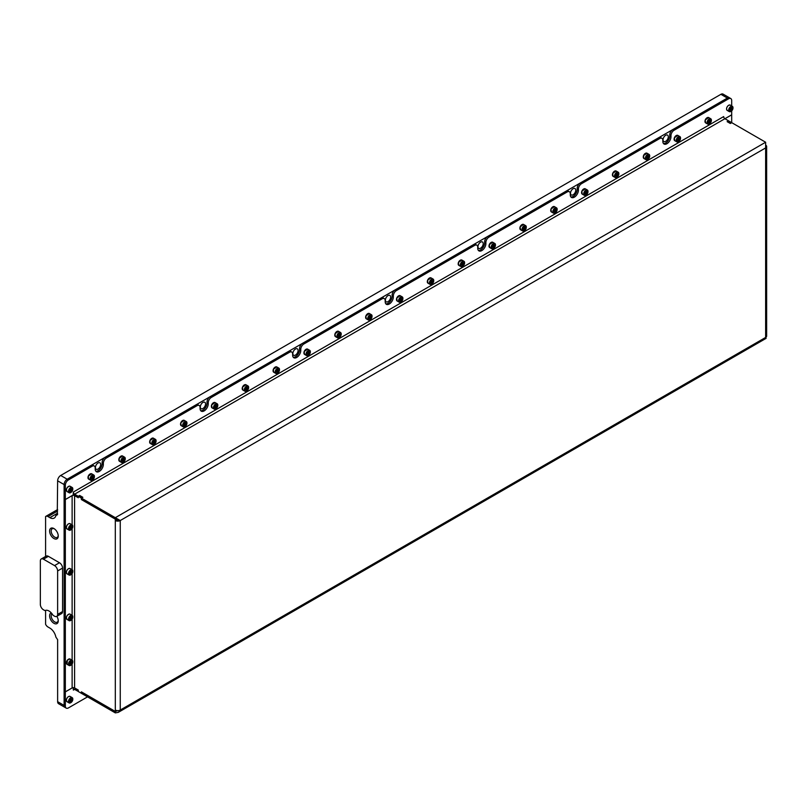 <?xml version="1.0" encoding="UTF-8"?>
<svg xmlns="http://www.w3.org/2000/svg" width="807" height="807" viewBox="0 0 807 807"><rect width="100%" height="100%" fill="white"/><g stroke="black" fill="none" stroke-linecap="round" stroke-linejoin="round"><path stroke-width="1.21" d="M54.341 528.817A4.993 2.885 -120 0 0 52.213 528.756A4.993 2.885 -120 0 0 51.184 531.046A4.993 2.885 -120 0 0 53.363 536.07A4.993 2.885 -120 0 0 57.206 537.412A4.993 2.885 -120 0 0 58.225 535.545M58.245 536.03A6.103 3.531 -120 0 0 53.928 528.555A6.103 3.531 -120 0 0 49.6 531.046A6.103 3.531 -120 0 0 53.928 538.521A6.103 3.531 -120 0 0 58.245 536.03M52.677 614.742A7.848 4.529 -120 0 0 48.985 611A7.848 4.529 -120 0 0 45.303 610.485A1.745 1.009 60 0 1 44.486 610.374L43.437 609.769A4.358 2.522 60 0 1 40.35 604.423L40.35 560.966A4.358 2.522 60 0 1 41.258 558.969A4.358 2.522 60 0 1 43.437 559.19L54.543 565.596A4.358 2.522 60 0 1 57.63 570.942L57.63 614.399A4.358 2.522 60 0 1 56.722 616.397A4.358 2.522 60 0 1 54.543 616.185L53.494 615.58A1.745 1.009 60 0 1 52.677 614.742M51.245 612.856A6.103 3.531 -120 0 0 49.6 615.822A6.103 3.531 -120 0 0 53.928 623.307A6.103 3.531 -120 0 0 58.245 620.815A6.103 3.531 -120 0 0 56.843 616.326M51.961 613.713A4.993 2.885 -120 0 0 51.184 615.822A4.993 2.885 -120 0 0 53.363 620.845A4.993 2.885 -120 0 0 57.206 622.187A4.993 2.885 -120 0 0 58.225 620.321M668.297 136.797A3.712 2.139 120 0 0 667.53 135.102A3.712 2.139 120 0 0 664.665 136.09A3.712 2.139 120 0 0 663.051 139.823A3.712 2.139 120 0 0 663.818 141.528A3.712 2.139 120 0 0 666.673 140.529A3.712 2.139 120 0 0 668.297 136.797M575.744 190.23A3.712 2.139 120 0 0 574.977 188.535A3.712 2.139 120 0 0 572.123 189.524A3.712 2.139 120 0 0 570.499 193.256A3.712 2.139 120 0 0 571.275 194.961A3.712 2.139 120 0 0 574.13 193.962A3.712 2.139 120 0 0 575.744 190.23M483.201 243.664A3.712 2.139 120 0 0 482.435 241.969A3.712 2.139 120 0 0 479.57 242.957A3.712 2.139 120 0 0 477.956 246.69A3.712 2.139 120 0 0 478.722 248.385A3.712 2.139 120 0 0 481.577 247.396A3.712 2.139 120 0 0 483.201 243.664M390.649 297.097A3.712 2.139 120 0 0 389.882 295.402A3.712 2.139 120 0 0 387.027 296.391A3.712 2.139 120 0 0 385.403 300.123A3.712 2.139 120 0 0 386.17 301.818A3.712 2.139 120 0 0 389.035 300.829A3.712 2.139 120 0 0 390.649 297.097M298.096 350.531A3.712 2.139 120 0 0 297.329 348.836A3.712 2.139 120 0 0 294.474 349.824A3.712 2.139 120 0 0 292.85 353.557A3.712 2.139 120 0 0 293.627 355.251A3.712 2.139 120 0 0 296.482 354.263A3.712 2.139 120 0 0 298.096 350.531M205.553 403.964A3.712 2.139 120 0 0 204.786 402.269A3.712 2.139 120 0 0 201.921 403.258A3.712 2.139 120 0 0 200.307 406.99A3.712 2.139 120 0 0 201.074 408.685A3.712 2.139 120 0 0 203.929 407.696A3.712 2.139 120 0 0 205.553 403.964M100.663 464.519A3.712 2.139 120 0 0 99.897 462.825A3.712 2.139 120 0 0 97.032 463.813A3.712 2.139 120 0 0 95.418 467.546A3.712 2.139 120 0 0 96.184 469.24A3.712 2.139 120 0 0 99.039 468.252A3.712 2.139 120 0 0 100.663 464.519M729.609 97.879A4.358 2.522 120 0 0 729.558 97.839A4.358 2.522 120 0 0 727.369 98.061L67.193 479.217A4.358 2.522 120 0 0 64.106 484.553L64.106 705.419A4.358 2.522 120 0 0 65.004 707.416L58.528 703.674A4.358 2.522 -60 0 1 57.63 701.676L57.63 639.689L55.865 637.066A8.726 5.034 60 0 0 49.852 628.078L47.996 627.009A4.358 2.522 -120 0 1 45.596 624.285L45.596 610.374M663.475 143.535A5.76 3.329 120 0 0 667.631 141.306A5.76 3.329 120 0 0 669.749 135.959L669.749 134.89A4.358 2.522 -60 0 1 672.826 129.554L727.369 98.061L720.893 94.318L60.707 475.474L67.193 479.217L90.878 465.538A4.358 2.522 -60 0 1 93.067 465.316L94.298 466.032A4.358 2.522 120 0 0 92.119 466.244L90.878 465.538M720.893 94.318A4.358 2.522 -60 0 1 723.072 94.106L729.558 97.839M57.63 514.584L55.865 515.602A8.726 5.034 60 0 1 54.21 518.084A8.726 5.034 60 0 1 49.852 517.65L47.996 516.581A4.358 2.522 -120 0 0 45.817 516.369A4.358 2.522 -120 0 0 45.596 516.52L45.596 556.467M57.257 514.795L57.63 480.821A4.358 2.522 -60 0 1 60.707 475.474M57.63 614.399L62.563 611.555A4.358 2.522 60 0 1 61.655 613.552L56.722 616.397M62.563 611.555L62.563 568.088L57.63 570.942M54.543 565.596L59.476 562.751A4.358 2.522 60 0 1 62.563 568.088M59.476 562.751L48.37 556.336L43.437 559.19M41.258 558.969L46.191 556.124A4.358 2.522 60 0 1 48.37 556.336M87.549 696.865L68.424 707.91A4.358 2.522 -60 0 1 66.245 708.122L65.004 707.416A4.358 2.522 -60 0 1 64.106 705.419L64.106 498.837L65.337 499.553L65.337 485.269A4.358 2.522 -60 0 1 68.424 479.923L92.119 466.244M478.38 250.402A5.76 3.329 120 0 0 482.525 248.173A5.76 3.329 120 0 0 484.644 242.826L484.644 241.757A4.358 2.522 -60 0 1 487.731 236.411L565.969 191.249A4.358 2.522 -60 0 1 568.148 191.027L569.379 191.743A4.358 2.522 120 0 0 567.2 191.955L565.969 191.249M487.731 236.411L488.971 237.127L567.2 191.955M570.932 196.969A5.76 3.329 120 0 0 575.078 194.739A5.76 3.329 120 0 0 577.197 189.393L577.197 188.324A4.358 2.522 -60 0 1 580.283 182.977L658.512 137.815A4.358 2.522 -60 0 1 660.701 137.594L661.932 138.31A4.358 2.522 120 0 0 659.753 138.522L658.512 137.815M580.283 182.977L581.514 183.693L659.753 138.522M385.827 303.836A5.76 3.329 120 0 0 389.983 301.606A5.76 3.329 120 0 0 392.101 296.26L392.101 295.191A4.358 2.522 -60 0 1 395.188 289.844L473.416 244.682A4.358 2.522 -60 0 1 475.595 244.46L476.836 245.177A4.358 2.522 120 0 0 474.657 245.389L473.416 244.682M395.188 289.844L396.419 290.56L474.657 245.389M293.284 357.269A5.76 3.329 120 0 0 297.43 355.04A5.76 3.329 120 0 0 299.548 349.693L299.548 348.624A4.358 2.522 -60 0 1 302.635 343.278L380.874 298.116A4.358 2.522 -60 0 1 383.053 297.894L384.283 298.61A4.358 2.522 120 0 0 382.104 298.822L380.874 298.116M302.635 343.278L303.866 343.994L382.104 298.822M200.731 410.702A5.76 3.329 120 0 0 204.887 408.473A5.76 3.329 120 0 0 206.995 403.127L206.995 402.057A4.358 2.522 -60 0 1 210.082 396.711L288.321 351.549A4.358 2.522 -60 0 1 290.5 351.327L291.731 352.044A4.358 2.522 120 0 0 289.552 352.255L288.321 351.549M210.082 396.711L211.323 397.427L289.552 352.255M95.841 471.258A5.76 3.329 120 0 0 99.997 469.028A5.76 3.329 120 0 0 102.116 463.682L102.116 462.613A4.358 2.522 -60 0 1 105.192 457.266L195.768 404.973A4.358 2.522 -60 0 1 197.957 404.761L199.188 405.477A4.358 2.522 120 0 0 197.009 405.689L195.768 404.973M105.192 457.266L106.433 457.983L197.009 405.689M119.002 519.839A1.745 1.009 0 0 1 116.551 519.819L115.31 520.535A3.49 2.018 0 0 0 120.253 520.535L115.32 517.691L765.631 142.234L765.631 147.933A3.49 2.018 0 0 0 766.65 146.511A3.49 2.018 0 0 0 766.146 145.462M766.65 146.511L766.65 336.015A3.49 2.018 180 0 1 765.631 337.447L766.136 338.325L118.296 712.359L120.253 710.049A3.49 2.018 180 0 1 115.32 710.049L115.31 711.431L81.376 691.841L81.376 693.304L78.299 691.518L78.299 690.066L74.597 687.927A1.745 1.009 180 0 0 72.126 687.927L65.337 691.841L65.337 499.553L72.126 495.639L72.126 524.843M727.369 121.786L728.61 120.858L731.687 122.714M727.369 121.575L730.456 123.35L731.687 122.644L731.687 114.836L724.938 118.74M119.355 520.021L120.253 520.535L120.253 710.049L765.631 337.447L765.631 147.933L120.253 520.535M115.32 710.049L115.31 519.143L81.376 499.553L81.376 498.09L78.299 496.315L78.299 497.768L74.597 495.639A1.745 1.009 0 0 0 72.126 495.639M116.551 519.819L116.551 519.153M765.631 142.234L731.757 122.674L730.335 123.491L727.127 121.645L728.539 120.818L724.908 118.72A1.745 1.009 60 0 1 723.667 116.581L73.356 492.038A1.745 1.009 -120 0 0 74.597 494.177L78.229 496.275L79.651 495.458L82.859 497.314L81.446 498.131L81.376 499.553M82.617 497.455L81.376 498.09M82.617 497.384L79.53 495.599L78.299 496.315M116.551 710.503L115.31 711.431M119.022 519.819L115.32 519.113L115.32 517.691L81.446 498.131M81.446 499.553L115.32 519.113M73.205 494.308A3.49 2.018 -120 0 0 74.597 495.599L78.299 497.667M78.229 496.275L78.229 497.697M116.884 710.574L115.32 711.471L115.32 712.894L118.296 712.359M115.32 712.894L81.446 693.344L81.446 691.912L115.32 711.471L117.751 710.634M78.299 691.448L74.597 689.39A1.745 1.009 -120 0 0 73.719 689.299A1.745 1.009 -120 0 0 73.356 690.096L74.597 689.39M78.269 690.046L74.597 687.957A3.49 2.018 -120 0 0 73.982 687.695M78.229 691.488L78.229 690.066M64.136 691.145L65.337 691.841M68.424 479.923L67.193 479.217A4.358 2.522 -60 0 0 64.106 484.553L64.136 498.827M73.356 492.038L73.205 494.973L65.337 499.523L64.106 498.807M672.826 129.554L674.067 130.26L728.61 98.777L727.369 98.061A4.358 2.522 -60 0 1 729.548 97.849L730.789 98.555A4.358 2.522 -60 0 1 731.687 100.552L731.687 105.929M94.298 466.032A4.358 2.522 120 0 1 95.206 468.03L95.206 469.099A5.76 3.329 120 0 0 96.396 471.732A5.76 3.329 120 0 0 100.835 470.188A5.76 3.329 120 0 0 103.346 464.398L103.346 463.329L102.116 462.613M723.829 117.358L723.667 116.581M731.687 110.841L731.687 114.806L74.597 494.177M728.61 98.777A4.358 2.522 -60 0 1 730.789 98.555M674.067 130.26A4.358 2.522 120 0 0 670.98 135.606L669.749 134.89M661.932 138.31A4.358 2.522 120 0 1 662.84 140.307L662.84 141.376A5.76 3.329 120 0 0 664.03 144.009A5.76 3.329 120 0 0 668.468 142.466A5.76 3.329 120 0 0 670.98 136.676L670.98 135.606M581.514 183.693A4.358 2.522 120 0 0 578.427 189.04L577.197 188.324M569.379 191.743A4.358 2.522 120 0 1 570.287 193.741L570.287 194.81A5.76 3.329 120 0 0 571.477 197.443A5.76 3.329 120 0 0 575.916 195.899A5.76 3.329 120 0 0 578.427 190.109L578.427 189.04M488.971 237.127A4.358 2.522 120 0 0 485.885 242.473L484.644 241.757M476.836 245.177A4.358 2.522 120 0 1 477.734 247.174L477.734 248.243A5.76 3.329 120 0 0 478.934 250.876A5.76 3.329 120 0 0 483.373 249.333A5.76 3.329 120 0 0 485.885 243.543L485.885 242.473M396.419 290.56A4.358 2.522 120 0 0 393.332 295.907L392.101 295.191M384.283 298.61A4.358 2.522 120 0 1 385.191 300.608L385.191 301.677A5.76 3.329 120 0 0 386.382 304.31A5.76 3.329 120 0 0 390.82 302.766A5.76 3.329 120 0 0 393.332 296.976L393.332 295.907M303.866 343.994A4.358 2.522 120 0 0 300.779 349.34L299.548 348.624M291.731 352.044A4.358 2.522 120 0 1 292.638 354.041L292.638 355.11A5.76 3.329 120 0 0 293.829 357.743A5.76 3.329 120 0 0 298.267 356.2A5.76 3.329 120 0 0 300.779 350.409L300.779 349.34M211.323 397.427A4.358 2.522 120 0 0 208.236 402.774L206.995 402.057M199.188 405.477A4.358 2.522 120 0 1 200.086 407.474L200.086 408.544A5.76 3.329 120 0 0 201.286 411.177A5.76 3.329 120 0 0 205.724 409.633A5.76 3.329 120 0 0 208.236 403.833L208.236 402.774M106.433 457.983A4.358 2.522 120 0 0 103.346 463.329M73.205 687.635L73.356 690.096M66.245 708.122A4.358 2.522 -60 0 1 65.337 706.125L65.337 691.881L72.428 687.786M64.106 691.165L65.337 691.881M730.829 111.457L731.071 111.316A2.703 1.564 120 0 0 732.988 107.997A2.703 1.564 120 0 0 731.071 106.897A2.703 1.564 120 0 0 729.165 110.206A2.703 1.564 120 0 0 731.071 111.316L730.829 111.457A3.057 1.765 -60 0 1 729.296 111.608A3.057 1.765 -60 0 1 728.832 109.157A3.057 1.765 -60 0 1 730.829 106.463A3.057 1.765 -60 0 1 732.353 106.312A3.057 1.765 -60 0 1 732.988 107.714A3.057 1.765 -60 0 1 732.978 107.866M731.606 107.724L730.537 108.34L730.002 109.722L730.537 110.478L732.141 108.491L731.606 107.724M731.213 107.956L732.141 108.491M730.728 108.229L730.375 109.147L731.606 109.863M707.82 121.423A2.703 1.564 120 0 0 707.82 123.632A2.703 1.564 120 0 0 709.484 123.774A2.703 1.564 120 0 0 711.138 121.716A2.703 1.564 120 0 0 711.391 120.465A2.703 1.564 120 0 0 709.978 119.154A2.703 1.564 120 0 0 707.82 121.423M709.363 123.844A3.057 1.765 -60 0 1 709.232 123.925A3.057 1.765 -60 0 1 707.709 124.076A3.057 1.765 -60 0 1 707.366 121.262A3.057 1.765 -60 0 1 710.765 118.78A3.057 1.765 -60 0 1 711.391 120.182A3.057 1.765 -60 0 1 711.391 120.334M710.019 122.331L710.553 120.949L710.019 120.193L708.415 122.19L708.949 122.946L710.019 122.331L708.586 121.726M709.625 120.414L710.553 120.949M709.141 120.697L708.677 121.514M69.937 492.724A2.703 1.564 120 0 0 70.895 492.462A2.703 1.564 120 0 0 72.801 489.153A2.703 1.564 120 0 0 71.843 487.791A2.703 1.564 120 0 0 69.231 490.111A2.703 1.564 120 0 0 69.937 492.724M70.774 492.532A3.057 1.765 -60 0 1 70.643 492.603A3.057 1.765 -60 0 1 69.563 492.895A3.057 1.765 -60 0 1 69.12 492.754A3.057 1.765 -60 0 1 68.928 489.587A3.057 1.765 -60 0 1 71.722 487.327A3.057 1.765 -60 0 1 72.176 487.468A3.057 1.765 -60 0 1 72.801 488.871A3.057 1.765 -60 0 1 72.801 489.012M71.813 489.103L70.895 489.022L69.967 490.172L69.967 491.402L70.895 491.493L71.813 489.103M70.582 489.405L71.813 490.343M70.441 489.587L69.967 490.394M69.967 490.959L70.895 491.493M72.801 699.326A2.703 1.564 120 0 0 70.895 698.216A2.703 1.564 120 0 0 68.978 701.535A2.703 1.564 120 0 0 70.895 702.635A2.703 1.564 120 0 0 72.801 699.326L72.801 699.044A3.057 1.765 -60 0 0 72.176 697.641L70.078 696.431A3.057 1.765 120 0 0 67.717 697.248A3.057 1.765 120 0 0 66.386 700.325A3.057 1.765 120 0 0 67.021 701.717L66.335 700.254C66.9 697.47 68.141 696.189 70.078 696.431M70.774 702.705A3.057 1.765 -60 0 1 70.643 702.776A3.057 1.765 -60 0 1 69.12 702.927A3.057 1.765 -60 0 1 68.484 701.535A3.057 1.765 -60 0 1 69.816 698.458A3.057 1.765 -60 0 1 72.176 697.641M71.813 700.506L71.813 699.276L70.895 699.195L69.967 701.576L70.895 701.666L71.813 700.506L70.582 699.8L69.967 700.567M69.967 701.132L70.895 701.666M69.937 661.659A2.703 1.564 120 0 0 69.039 664.665A2.703 1.564 120 0 0 70.895 665.23A2.703 1.564 120 0 0 71.843 664.383A2.703 1.564 120 0 0 72.801 661.922A2.703 1.564 120 0 0 69.937 661.659M70.774 665.301A3.057 1.765 -60 0 1 70.643 665.372A3.057 1.765 -60 0 1 69.12 665.523A3.057 1.765 -60 0 1 69.563 661.347A3.057 1.765 -60 0 1 72.176 660.237A3.057 1.765 -60 0 1 72.801 661.639A3.057 1.765 -60 0 1 72.801 661.78M70.895 664.262L71.813 661.871L70.895 661.79L69.967 662.94L69.967 664.171L70.895 664.262L69.967 663.727M70.582 662.174L71.813 663.112M70.441 662.355L69.967 663.162M71.843 615.68A2.703 1.564 120 0 0 69.231 617.991A2.703 1.564 120 0 0 69.937 620.603A2.703 1.564 120 0 0 70.895 620.351A2.703 1.564 120 0 0 72.801 617.032A2.703 1.564 120 0 0 71.843 615.68M70.774 620.412A3.057 1.765 -60 0 1 70.643 620.492A3.057 1.765 -60 0 1 69.563 620.785A3.057 1.765 -60 0 1 69.12 620.644A3.057 1.765 -60 0 1 68.928 617.466A3.057 1.765 -60 0 1 71.722 615.216A3.057 1.765 -60 0 1 72.176 615.358A3.057 1.765 -60 0 1 72.801 616.75A3.057 1.765 -60 0 1 72.801 616.901M69.967 619.292L70.895 619.373L71.813 616.992L70.895 616.911L69.967 618.061L69.967 619.292M70.582 617.294L71.813 618.223M70.441 617.476L69.967 618.283M69.967 618.838L70.895 619.373M72.801 571.437A2.703 1.564 120 0 0 70.895 570.337A2.703 1.564 120 0 0 68.978 573.646A2.703 1.564 120 0 0 70.895 574.755A2.703 1.564 120 0 0 72.801 571.437L72.801 571.154A3.057 1.765 -60 0 0 72.176 569.752L70.078 568.542A3.057 1.765 120 0 0 67.717 569.359A3.057 1.765 120 0 0 66.386 572.435A3.057 1.765 120 0 0 67.021 573.838L69.12 575.048A3.057 1.765 -60 0 1 68.484 573.646A3.057 1.765 -60 0 1 69.816 570.579A3.057 1.765 -60 0 1 72.176 569.752M69.967 572.466L69.967 573.696L70.895 573.777L71.813 571.396L70.895 571.306L69.967 572.466M70.774 574.816A3.057 1.765 -60 0 1 70.643 574.897A3.057 1.765 -60 0 1 69.12 575.048M70.582 571.689L71.813 572.627M70.441 571.87L69.967 572.677M69.967 573.242L70.895 573.777M72.801 526.557A2.703 1.564 120 0 0 70.895 525.448A2.703 1.564 120 0 0 68.978 528.767A2.703 1.564 120 0 0 70.895 529.866A2.703 1.564 120 0 0 72.801 526.557L72.801 526.275A3.057 1.765 -60 0 0 72.176 524.873L70.078 523.662A3.057 1.765 120 0 0 67.717 524.479A3.057 1.765 120 0 0 66.386 527.556A3.057 1.765 120 0 0 67.021 528.948L69.12 530.159A3.057 1.765 -60 0 1 68.484 528.767A3.057 1.765 -60 0 1 69.816 525.69A3.057 1.765 -60 0 1 72.176 524.873M69.967 527.576L69.967 528.807L70.895 528.898L71.813 526.507L70.895 526.426L69.967 527.576M70.774 529.937A3.057 1.765 -60 0 1 70.643 530.007A3.057 1.765 -60 0 1 69.12 530.159M70.582 526.81L71.813 527.738M70.441 526.991L69.967 527.798M69.967 528.363L70.895 528.898M676.972 139.238A2.703 1.564 120 0 0 676.972 141.437A2.703 1.564 120 0 0 678.626 141.588A2.703 1.564 120 0 0 680.291 139.53A2.703 1.564 120 0 0 680.543 138.279A2.703 1.564 120 0 0 679.121 136.958A2.703 1.564 120 0 0 676.972 139.238M678.516 141.659A3.057 1.765 -60 0 1 678.384 141.729A3.057 1.765 -60 0 1 676.861 141.881A3.057 1.765 -60 0 1 676.518 139.076A3.057 1.765 -60 0 1 679.908 136.595A3.057 1.765 -60 0 1 680.543 137.987A3.057 1.765 -60 0 1 680.543 138.138M679.161 140.146L679.696 138.764L679.161 138.007L677.557 139.994L678.092 140.761L679.161 140.146L677.739 139.54M678.778 138.229L679.696 138.764M678.284 138.511L677.819 139.318M646.125 157.042A2.703 1.564 120 0 0 646.125 159.251A2.703 1.564 120 0 0 647.779 159.403A2.703 1.564 120 0 0 649.433 157.345A2.703 1.564 120 0 0 649.696 156.084A2.703 1.564 120 0 0 648.273 154.773A2.703 1.564 120 0 0 646.125 157.042M647.658 159.463A3.057 1.765 -60 0 1 647.537 159.544A3.057 1.765 -60 0 1 646.004 159.695A3.057 1.765 -60 0 1 645.661 156.881A3.057 1.765 -60 0 1 649.06 154.409A3.057 1.765 -60 0 1 649.696 155.801A3.057 1.765 -60 0 1 649.685 155.953M648.314 157.95L648.848 156.578L648.314 155.812L646.71 157.809L647.244 158.565L648.314 157.95L646.891 157.345M647.92 156.044L648.848 156.578M647.436 156.326L646.972 157.133M615.277 174.857A2.703 1.564 120 0 0 615.277 177.066A2.703 1.564 120 0 0 616.931 177.207A2.703 1.564 120 0 0 618.586 175.149A2.703 1.564 120 0 0 618.848 173.898A2.703 1.564 120 0 0 617.426 172.587A2.703 1.564 120 0 0 615.277 174.857M616.81 177.278A3.057 1.765 -60 0 1 616.689 177.358A3.057 1.765 -60 0 1 615.156 177.51A3.057 1.765 -60 0 1 614.813 174.695A3.057 1.765 -60 0 1 618.212 172.214A3.057 1.765 -60 0 1 618.848 173.616A3.057 1.765 -60 0 1 618.838 173.767M617.466 175.765L618.001 174.383L617.466 173.626L615.862 175.623L616.397 176.38L617.466 175.765L616.044 175.159M617.073 173.848L618.001 174.383M616.588 174.13L616.124 174.948M584.429 192.661A2.703 1.564 120 0 0 584.429 194.87A2.703 1.564 120 0 0 586.084 195.022A2.703 1.564 120 0 0 587.738 192.964A2.703 1.564 120 0 0 587.99 191.713A2.703 1.564 120 0 0 586.578 190.391A2.703 1.564 120 0 0 584.429 192.661M585.963 195.082A3.057 1.765 -60 0 1 585.832 195.163A3.057 1.765 -60 0 1 584.308 195.314A3.057 1.765 -60 0 1 583.965 192.5A3.057 1.765 -60 0 1 587.365 190.028A3.057 1.765 -60 0 1 587.99 191.42A3.057 1.765 -60 0 1 587.99 191.572M586.618 193.569L587.153 192.197L586.618 191.441L585.014 193.428L585.549 194.194L586.618 193.569L585.186 192.974M586.225 191.662L587.153 192.197M585.741 191.945L585.277 192.752M553.572 210.476A2.703 1.564 120 0 0 553.572 212.685A2.703 1.564 120 0 0 555.236 212.836A2.703 1.564 120 0 0 556.891 210.768A2.703 1.564 120 0 0 557.143 209.517A2.703 1.564 120 0 0 555.73 208.206A2.703 1.564 120 0 0 553.572 210.476M555.115 212.897A3.057 1.765 -60 0 1 554.984 212.977A3.057 1.765 -60 0 1 553.461 213.129A3.057 1.765 -60 0 1 553.118 210.314A3.057 1.765 -60 0 1 556.507 207.833A3.057 1.765 -60 0 1 557.143 209.235A3.057 1.765 -60 0 1 557.143 209.386M555.771 211.384L556.305 210.012L555.771 209.245L554.167 211.242L554.702 211.999L555.771 211.384L554.338 210.778M555.377 209.477L556.305 210.012M554.893 209.749L554.429 210.566M522.724 228.29A2.703 1.564 120 0 0 522.724 230.499A2.703 1.564 120 0 0 524.379 230.641A2.703 1.564 120 0 0 526.043 228.583A2.703 1.564 120 0 0 526.295 227.332A2.703 1.564 120 0 0 524.873 226.021A2.703 1.564 120 0 0 522.724 228.29M524.257 230.711A3.057 1.765 -60 0 1 524.136 230.782A3.057 1.765 -60 0 1 522.613 230.933A3.057 1.765 -60 0 1 522.26 228.129A3.057 1.765 -60 0 1 525.66 225.647A3.057 1.765 -60 0 1 526.295 227.049A3.057 1.765 -60 0 1 526.295 227.191M524.913 229.198L525.448 227.816L524.913 227.06L523.309 229.057L523.844 229.813L524.913 229.198L523.491 228.593M524.53 227.281L525.448 227.816M524.036 227.564L523.572 228.381M491.877 246.095A2.703 1.564 120 0 0 491.877 248.304A2.703 1.564 120 0 0 493.531 248.455A2.703 1.564 120 0 0 495.185 246.397A2.703 1.564 120 0 0 495.448 245.146A2.703 1.564 120 0 0 494.025 243.825A2.703 1.564 120 0 0 491.877 246.095M493.41 248.516A3.057 1.765 -60 0 1 493.289 248.596A3.057 1.765 -60 0 1 491.756 248.748A3.057 1.765 -60 0 1 491.413 245.933A3.057 1.765 -60 0 1 494.812 243.462A3.057 1.765 -60 0 1 495.448 244.854A3.057 1.765 -60 0 1 495.437 245.005M494.066 247.003L494.6 245.631L494.066 244.874L492.462 246.861L492.996 247.628L494.066 247.003L492.643 246.407M493.672 245.096L494.6 245.631M493.188 245.378L492.724 246.185M461.029 263.909A2.703 1.564 120 0 0 461.029 266.118A2.703 1.564 120 0 0 462.683 266.27A2.703 1.564 120 0 0 464.338 264.202A2.703 1.564 120 0 0 464.6 262.951A2.703 1.564 120 0 0 463.178 261.639A2.703 1.564 120 0 0 461.029 263.909M462.562 266.33A3.057 1.765 -60 0 1 462.431 266.411A3.057 1.765 -60 0 1 460.908 266.562A3.057 1.765 -60 0 1 460.565 263.748A3.057 1.765 -60 0 1 463.964 261.266A3.057 1.765 -60 0 1 464.6 262.668A3.057 1.765 -60 0 1 464.59 262.82M463.218 264.817L463.753 263.445L463.218 262.678L461.614 264.676L462.149 265.432L463.218 264.817L461.796 264.212M462.825 262.911L463.753 263.445M462.34 263.183L461.876 264M430.181 281.724A2.703 1.564 120 0 0 430.181 283.933A2.703 1.564 120 0 0 431.836 284.074A2.703 1.564 120 0 0 433.49 282.016A2.703 1.564 120 0 0 433.742 280.765A2.703 1.564 120 0 0 432.33 279.454A2.703 1.564 120 0 0 430.181 281.724M431.715 284.145A3.057 1.765 -60 0 1 431.584 284.215A3.057 1.765 -60 0 1 430.06 284.367A3.057 1.765 -60 0 1 429.717 281.562A3.057 1.765 -60 0 1 433.117 279.081A3.057 1.765 -60 0 1 433.742 280.483A3.057 1.765 -60 0 1 433.742 280.624M432.37 282.632L432.905 281.25L432.37 280.493L430.767 282.48L431.301 283.247L432.37 282.632L430.938 282.026M431.977 280.715L432.905 281.25M431.493 280.997L431.029 281.804M399.324 299.528A2.703 1.564 120 0 0 399.324 301.737A2.703 1.564 120 0 0 400.988 301.889A2.703 1.564 120 0 0 402.643 299.831A2.703 1.564 120 0 0 402.895 298.58A2.703 1.564 120 0 0 401.483 297.258A2.703 1.564 120 0 0 399.324 299.528M400.867 301.949A3.057 1.765 -60 0 1 400.736 302.03A3.057 1.765 -60 0 1 399.213 302.181A3.057 1.765 -60 0 1 398.87 299.367A3.057 1.765 -60 0 1 402.259 296.895A3.057 1.765 -60 0 1 402.895 298.287A3.057 1.765 -60 0 1 402.895 298.439M401.513 300.436L402.047 299.064L401.513 298.297L399.919 300.295L400.454 301.061L401.513 300.436L400.09 299.841M401.129 298.529L402.047 299.064M400.635 298.812L400.181 299.619M368.476 317.343A2.703 1.564 120 0 0 368.476 319.552A2.703 1.564 120 0 0 370.131 319.703A2.703 1.564 120 0 0 371.785 317.635A2.703 1.564 120 0 0 372.047 316.384A2.703 1.564 120 0 0 370.625 315.073A2.703 1.564 120 0 0 368.476 317.343M370.01 319.764A3.057 1.765 -60 0 1 369.888 319.844A3.057 1.765 -60 0 1 368.355 319.996A3.057 1.765 -60 0 1 368.012 317.181A3.057 1.765 -60 0 1 371.412 314.7A3.057 1.765 -60 0 1 372.047 316.102A3.057 1.765 -60 0 1 372.047 316.253M370.665 318.251L371.2 316.869L370.665 316.112L369.061 318.109L369.596 318.866L370.665 318.251L369.243 317.645M370.272 316.334L371.2 316.869M369.788 316.616L369.324 317.433M337.629 335.157A2.703 1.564 120 0 0 337.629 337.366A2.703 1.564 120 0 0 339.283 337.508A2.703 1.564 120 0 0 340.937 335.45A2.703 1.564 120 0 0 341.2 334.199A2.703 1.564 120 0 0 339.777 332.877A2.703 1.564 120 0 0 337.629 335.157M339.162 337.578A3.057 1.765 -60 0 1 339.041 337.649A3.057 1.765 -60 0 1 337.508 337.8A3.057 1.765 -60 0 1 337.165 334.996A3.057 1.765 -60 0 1 340.564 332.514A3.057 1.765 -60 0 1 341.2 333.916A3.057 1.765 -60 0 1 341.19 334.058M339.818 336.065L340.352 334.683L339.818 333.927L338.214 335.914L338.748 336.68L339.818 336.065L338.395 335.46M339.424 334.148L340.352 334.683M338.94 334.431L338.476 335.238M306.781 352.962A2.703 1.564 120 0 0 306.781 355.171A2.703 1.564 120 0 0 308.435 355.322A2.703 1.564 120 0 0 310.09 353.264A2.703 1.564 120 0 0 310.342 352.003A2.703 1.564 120 0 0 308.93 350.692A2.703 1.564 120 0 0 306.781 352.962M308.314 355.383A3.057 1.765 -60 0 1 308.183 355.463A3.057 1.765 -60 0 1 306.66 355.615A3.057 1.765 -60 0 1 306.317 352.8A3.057 1.765 -60 0 1 309.717 350.329A3.057 1.765 -60 0 1 310.342 351.721A3.057 1.765 -60 0 1 310.342 351.872M308.97 353.87L309.505 352.498L308.97 351.731L307.366 353.728L307.901 354.485L308.97 353.87L307.548 353.274M308.577 351.963L309.505 352.498M308.092 352.245L307.628 353.052M275.923 370.776A2.703 1.564 120 0 0 275.923 372.985A2.703 1.564 120 0 0 277.588 373.127A2.703 1.564 120 0 0 279.242 371.069A2.703 1.564 120 0 0 279.494 369.818A2.703 1.564 120 0 0 278.082 368.506A2.703 1.564 120 0 0 275.923 370.776M277.467 373.197A3.057 1.765 -60 0 1 277.336 373.278A3.057 1.765 -60 0 1 275.812 373.429A3.057 1.765 -60 0 1 275.469 370.615A3.057 1.765 -60 0 1 278.869 368.133A3.057 1.765 -60 0 1 279.494 369.535A3.057 1.765 -60 0 1 279.494 369.687M278.122 371.684L278.657 370.302L278.122 369.545L276.519 371.543L277.053 372.299L278.122 371.684L276.69 371.079M277.729 369.767L278.657 370.302M277.245 370.05L276.781 370.867M245.076 388.591A2.703 1.564 120 0 0 245.076 390.79A2.703 1.564 120 0 0 246.73 390.941A2.703 1.564 120 0 0 248.395 388.883A2.703 1.564 120 0 0 248.647 387.632A2.703 1.564 120 0 0 247.235 386.311A2.703 1.564 120 0 0 245.076 388.591M246.619 391.012A3.057 1.765 -60 0 1 246.488 391.082A3.057 1.765 -60 0 1 244.965 391.234A3.057 1.765 -60 0 1 244.622 388.429A3.057 1.765 -60 0 1 248.011 385.948A3.057 1.765 -60 0 1 248.647 387.34A3.057 1.765 -60 0 1 248.647 387.491M247.265 389.499L247.799 388.117L247.265 387.36L245.671 389.347L246.196 390.114L247.265 389.499L245.842 388.893M246.881 387.582L247.799 388.117M246.387 387.864L245.933 388.671M214.228 406.395A2.703 1.564 120 0 0 214.228 408.604A2.703 1.564 120 0 0 215.883 408.756A2.703 1.564 120 0 0 217.537 406.698A2.703 1.564 120 0 0 217.799 405.437A2.703 1.564 120 0 0 216.377 404.125A2.703 1.564 120 0 0 214.228 406.395M215.762 408.816A3.057 1.765 -60 0 1 215.64 408.897A3.057 1.765 -60 0 1 214.107 409.048A3.057 1.765 -60 0 1 213.764 406.234A3.057 1.765 -60 0 1 217.164 403.762A3.057 1.765 -60 0 1 217.799 405.154A3.057 1.765 -60 0 1 217.789 405.306M216.417 407.303L216.952 405.931L216.417 405.164L214.813 407.162L215.348 407.918L216.417 407.303L214.995 406.698M216.024 405.396L216.952 405.931M215.54 405.679L215.076 406.486M183.381 424.21A2.703 1.564 120 0 0 183.381 426.419A2.703 1.564 120 0 0 185.035 426.56A2.703 1.564 120 0 0 186.689 424.502A2.703 1.564 120 0 0 186.952 423.251A2.703 1.564 120 0 0 185.529 421.94A2.703 1.564 120 0 0 183.381 424.21M184.914 426.631A3.057 1.765 -60 0 1 184.793 426.711A3.057 1.765 -60 0 1 183.26 426.863A3.057 1.765 -60 0 1 182.917 424.048A3.057 1.765 -60 0 1 186.316 421.567A3.057 1.765 -60 0 1 186.952 422.969A3.057 1.765 -60 0 1 186.942 423.12M185.57 425.118L186.104 423.736L185.57 422.979L183.966 424.976L184.5 425.733L185.57 425.118L184.147 424.512M185.176 423.201L186.104 423.736M184.692 423.483L184.228 424.3M152.533 442.014A2.703 1.564 120 0 0 152.533 444.223A2.703 1.564 120 0 0 154.187 444.375A2.703 1.564 120 0 0 155.842 442.317A2.703 1.564 120 0 0 156.094 441.066A2.703 1.564 120 0 0 154.682 439.744A2.703 1.564 120 0 0 152.533 442.014M154.066 444.435A3.057 1.765 -60 0 1 153.935 444.516A3.057 1.765 -60 0 1 152.412 444.667A3.057 1.765 -60 0 1 152.069 441.853A3.057 1.765 -60 0 1 155.469 439.381A3.057 1.765 -60 0 1 156.094 440.773A3.057 1.765 -60 0 1 156.094 440.925M154.722 442.922L155.257 441.55L154.722 440.793L153.118 442.781L153.653 443.547L154.722 442.922L153.3 442.327M154.329 441.015L155.257 441.55M153.844 441.298L153.38 442.105M121.675 459.829A2.703 1.564 120 0 0 121.675 462.038A2.703 1.564 120 0 0 123.34 462.189A2.703 1.564 120 0 0 124.994 460.121A2.703 1.564 120 0 0 125.246 458.87A2.703 1.564 120 0 0 123.834 457.559A2.703 1.564 120 0 0 121.675 459.829M123.219 462.25A3.057 1.765 -60 0 1 123.088 462.33A3.057 1.765 -60 0 1 121.564 462.482A3.057 1.765 -60 0 1 121.221 459.667A3.057 1.765 -60 0 1 124.611 457.186A3.057 1.765 -60 0 1 125.246 458.588A3.057 1.765 -60 0 1 125.246 458.739M123.874 460.736L124.409 459.365L123.874 458.598L122.271 460.595L122.805 461.352L123.874 460.736L122.442 460.131M123.481 458.83L124.409 459.365M122.997 459.102L122.533 459.919M90.828 477.643A2.703 1.564 120 0 0 90.828 479.852A2.703 1.564 120 0 0 92.482 479.994A2.703 1.564 120 0 0 94.147 477.936A2.703 1.564 120 0 0 94.399 476.685A2.703 1.564 120 0 0 92.976 475.373A2.703 1.564 120 0 0 90.828 477.643M92.371 480.064A3.057 1.765 -60 0 1 92.24 480.135A3.057 1.765 -60 0 1 90.717 480.286A3.057 1.765 -60 0 1 90.374 477.482A3.057 1.765 -60 0 1 93.763 475A3.057 1.765 -60 0 1 94.399 476.402A3.057 1.765 -60 0 1 94.399 476.544M93.017 478.551L93.551 477.169L93.017 476.412L91.413 478.41L91.948 479.166L93.017 478.551L91.594 477.946M92.634 476.634L93.551 477.169M92.139 476.917L91.675 477.734M57.63 511.023L47.996 516.581M57.63 513.161L49.852 517.65M65.337 485.269L57.63 480.821M57.63 701.676L65.337 706.125M74.597 495.639L74.597 687.927M72.126 528.635L72.126 569.732M72.126 573.515L72.126 615.327M72.126 619.12L72.126 660.207M72.126 664L72.126 687.927M206.995 403.127L208.236 403.833M299.548 349.693L300.779 350.409M392.101 296.26L393.332 296.976M484.644 242.826L485.885 243.543M669.749 135.959L670.98 136.676M577.197 189.393L578.427 190.109M102.116 463.682L103.346 464.398M727.198 110.398C726.038 108.844 726.512 107.129 728.64 105.243L730.254 105.102A3.057 1.765 120 0 0 728.731 105.253A3.057 1.765 120 0 0 726.734 107.946A3.057 1.765 120 0 0 727.198 110.398L729.296 111.608M726.572 108.925A2.875 1.664 -60 0 1 728.61 105.324M704.975 121.393A2.875 1.664 -60 0 1 705.237 120.031M705.268 120.051A3.057 1.765 120 0 0 705.611 122.866L705.207 119.991L708.667 117.57A3.057 1.765 120 0 0 705.268 120.051M705.247 119.991A2.875 1.664 -60 0 1 707.073 117.761M67.021 491.544C65.871 489.123 66.729 487.317 69.584 486.107L70.078 486.258A3.057 1.765 120 0 0 69.624 486.117A3.057 1.765 120 0 0 66.83 488.376A3.057 1.765 120 0 0 67.021 491.544L69.12 492.754M66.386 490.081A2.875 1.664 -60 0 1 68.484 486.45M66.386 700.183A2.875 1.664 -60 0 1 68.484 696.623M66.386 662.85A2.875 1.664 -60 0 1 67.405 660.156M67.465 660.136A3.057 1.765 120 0 0 67.021 664.312L67.395 660.116L70.078 659.026A3.057 1.765 120 0 0 67.465 660.136M67.435 660.116A2.875 1.664 -60 0 1 68.484 659.218M66.386 617.96A2.875 1.664 -60 0 1 68.484 614.329M69.624 614.006A3.057 1.765 120 0 0 66.83 616.255A3.057 1.765 120 0 0 67.021 619.433C65.871 617.012 66.729 615.196 69.584 613.986L70.078 614.137A3.057 1.765 120 0 0 69.624 614.006M66.386 572.294A2.875 1.664 -60 0 1 68.484 568.733M66.386 527.415A2.875 1.664 -60 0 1 68.484 523.854M674.127 139.197A2.875 1.664 -60 0 1 674.38 137.836A3.057 1.765 120 0 0 674.763 140.67L674.359 137.805L677.809 135.384A3.057 1.765 120 0 0 674.42 137.856M674.4 137.795A2.875 1.664 -60 0 1 676.226 135.576M643.28 157.012A2.875 1.664 -60 0 1 643.532 155.65M649.06 154.409L646.962 153.189A3.057 1.765 120 0 0 643.562 155.67A3.057 1.765 120 0 0 643.905 158.485L643.512 155.62A2.875 1.664 -60 0 1 645.378 153.38M612.432 174.826A2.875 1.664 -60 0 1 612.684 173.465M612.715 173.485A3.057 1.765 120 0 0 613.058 176.289L612.664 173.424L616.114 171.003A3.057 1.765 120 0 0 612.715 173.485M612.705 173.424A2.875 1.664 -60 0 1 614.52 171.195M581.575 192.631A2.875 1.664 -60 0 1 581.837 191.269M581.867 191.289A3.057 1.765 120 0 0 582.21 194.104L581.807 191.239L585.267 188.818A3.057 1.765 120 0 0 581.867 191.289M581.847 191.229A2.875 1.664 -60 0 1 583.673 188.999M550.727 210.445A2.875 1.664 -60 0 1 550.989 209.084A2.875 1.664 -60 0 1 552.825 206.814M551.02 209.104A3.057 1.765 120 0 0 551.363 211.918L550.959 209.053L554.419 206.622A3.057 1.765 120 0 0 551.02 209.104M519.879 228.26A2.875 1.664 -60 0 1 520.132 226.898M520.172 226.918A3.057 1.765 120 0 0 520.515 229.723L520.112 226.858L523.561 224.437A3.057 1.765 120 0 0 520.172 226.918M520.152 226.858A2.875 1.664 -60 0 1 521.978 224.628M489.032 246.064A2.875 1.664 -60 0 1 489.284 244.703A3.057 1.765 120 0 0 489.657 247.537L489.264 244.672L492.714 242.251A3.057 1.765 120 0 0 489.314 244.723M489.304 244.662A2.875 1.664 -60 0 1 491.13 242.433M458.184 263.879A2.875 1.664 -60 0 1 458.437 262.517M463.964 261.266L461.866 260.056A3.057 1.765 120 0 0 458.467 262.537A3.057 1.765 120 0 0 458.81 265.352L458.416 262.487A2.875 1.664 -60 0 1 460.272 260.247M427.327 281.693A2.875 1.664 -60 0 1 427.589 280.332A3.057 1.765 120 0 0 427.962 283.156L427.559 280.291L431.019 277.87A3.057 1.765 120 0 0 427.619 280.352M427.599 280.281A2.875 1.664 -60 0 1 429.425 278.062M396.479 299.498A2.875 1.664 -60 0 1 396.741 298.136M396.772 298.156A3.057 1.765 120 0 0 397.115 300.971L396.711 298.106L400.161 295.685A3.057 1.765 120 0 0 396.772 298.156M396.751 298.096A2.875 1.664 -60 0 1 398.577 295.866M365.632 317.312A2.875 1.664 -60 0 1 365.884 315.951L369.313 313.489A3.057 1.765 120 0 0 365.914 315.971A3.057 1.765 120 0 0 366.257 318.785L365.864 315.92M365.904 315.91A2.875 1.664 -60 0 1 367.73 313.681M334.784 335.117A2.875 1.664 -60 0 1 335.036 333.755M335.066 333.785A3.057 1.765 120 0 0 335.409 336.59L335.016 333.725L338.466 331.304A3.057 1.765 120 0 0 335.066 333.785M335.056 333.715A2.875 1.664 -60 0 1 336.872 331.495M303.926 352.931A2.875 1.664 -60 0 1 304.189 351.57A2.875 1.664 -60 0 1 306.024 349.3M304.219 351.59A3.057 1.765 120 0 0 304.562 354.404L304.168 351.539L307.618 349.118A3.057 1.765 120 0 0 304.219 351.59M273.079 370.746A2.875 1.664 -60 0 1 273.341 369.384M273.371 369.404A3.057 1.765 120 0 0 273.714 372.219L273.311 369.344L276.771 366.923A3.057 1.765 120 0 0 273.371 369.404M273.351 369.344A2.875 1.664 -60 0 1 275.177 367.114M242.231 388.55A2.875 1.664 -60 0 1 242.483 387.189A3.057 1.765 120 0 0 242.867 390.023L242.463 387.158L245.913 384.737A3.057 1.765 120 0 0 242.524 387.209M242.504 387.148A2.875 1.664 -60 0 1 244.329 384.919M211.384 406.365A2.875 1.664 -60 0 1 211.636 405.003M217.164 403.762L215.065 402.542A3.057 1.765 120 0 0 211.666 405.023A3.057 1.765 120 0 0 212.009 407.838L211.616 404.973A2.875 1.664 -60 0 1 213.482 402.733M180.536 424.179A2.875 1.664 -60 0 1 180.788 422.818M180.818 422.838A3.057 1.765 120 0 0 181.161 425.642L180.768 422.777L184.218 420.356A3.057 1.765 120 0 0 180.818 422.838M180.808 422.777A2.875 1.664 -60 0 1 182.624 420.548M149.678 441.984A2.875 1.664 -60 0 1 149.941 440.622A3.057 1.765 120 0 0 150.314 443.457L149.91 440.592L153.37 438.171A3.057 1.765 120 0 0 149.971 440.642M149.951 440.582A2.875 1.664 -60 0 1 151.777 438.352M118.831 459.798A2.875 1.664 -60 0 1 119.093 458.437L122.523 455.975A3.057 1.765 120 0 0 119.123 458.457A3.057 1.765 120 0 0 119.466 461.271L119.063 458.406M119.103 458.396A2.875 1.664 -60 0 1 120.929 456.167M87.983 477.613A2.875 1.664 -60 0 1 88.235 476.251L91.665 473.79A3.057 1.765 120 0 0 88.276 476.271A3.057 1.765 120 0 0 88.619 479.076L88.215 476.211M88.256 476.211A2.875 1.664 -60 0 1 90.081 473.981M57.63 509.55L45.817 516.369M765.964 338.032L765.631 336.408M732.353 106.312L730.254 105.102M707.709 124.076L705.611 122.866M710.765 118.78L708.667 117.57M72.176 487.468L70.078 486.258M69.12 702.927L67.021 701.717M69.12 665.523L67.021 664.312M72.176 660.237L70.078 659.026M69.12 620.644L67.021 619.433M72.176 615.358L70.078 614.137M67.021 573.838L66.335 572.365C66.9 569.581 68.141 568.31 70.078 568.542M67.021 528.948L66.335 527.485C66.9 524.701 68.141 523.42 70.078 523.662M676.861 141.881L674.763 140.67M679.908 136.595L677.809 135.384M646.004 159.695L643.905 158.485M643.512 155.62L646.962 153.189M615.156 177.51L613.058 176.289M618.212 172.214L616.114 171.003M584.308 195.314L582.21 194.104M587.365 190.028L585.267 188.818M553.461 213.129L551.363 211.918M556.507 207.833L554.419 206.622M522.613 230.933L520.515 229.723M525.66 225.647L523.561 224.437M491.756 248.748L489.657 247.537M494.812 243.462L492.714 242.251M460.908 266.562L458.81 265.352M458.416 262.487L461.866 260.056M430.06 284.367L427.962 283.156M433.117 279.081L431.019 277.87M399.213 302.181L397.115 300.971M402.259 296.895L400.161 295.685M368.355 319.996L366.257 318.785M371.412 314.7L369.313 313.489M337.508 337.8L335.409 336.59M340.564 332.514L338.466 331.304M306.66 355.615L304.562 354.404M309.717 350.329L307.618 349.118M275.812 373.429L273.714 372.219M278.869 368.133L276.771 366.923M244.965 391.234L242.867 390.023M248.011 385.948L245.913 384.737M214.107 409.048L212.009 407.838M211.616 404.973L215.065 402.542M183.26 426.863L181.161 425.642M186.316 421.567L184.218 420.356M152.412 444.667L150.314 443.457M155.469 439.381L153.37 438.171M121.564 462.482L119.466 461.271M124.611 457.186L122.523 455.975M90.717 480.286L88.619 479.076M93.763 475L91.665 473.79"/></g></svg>
